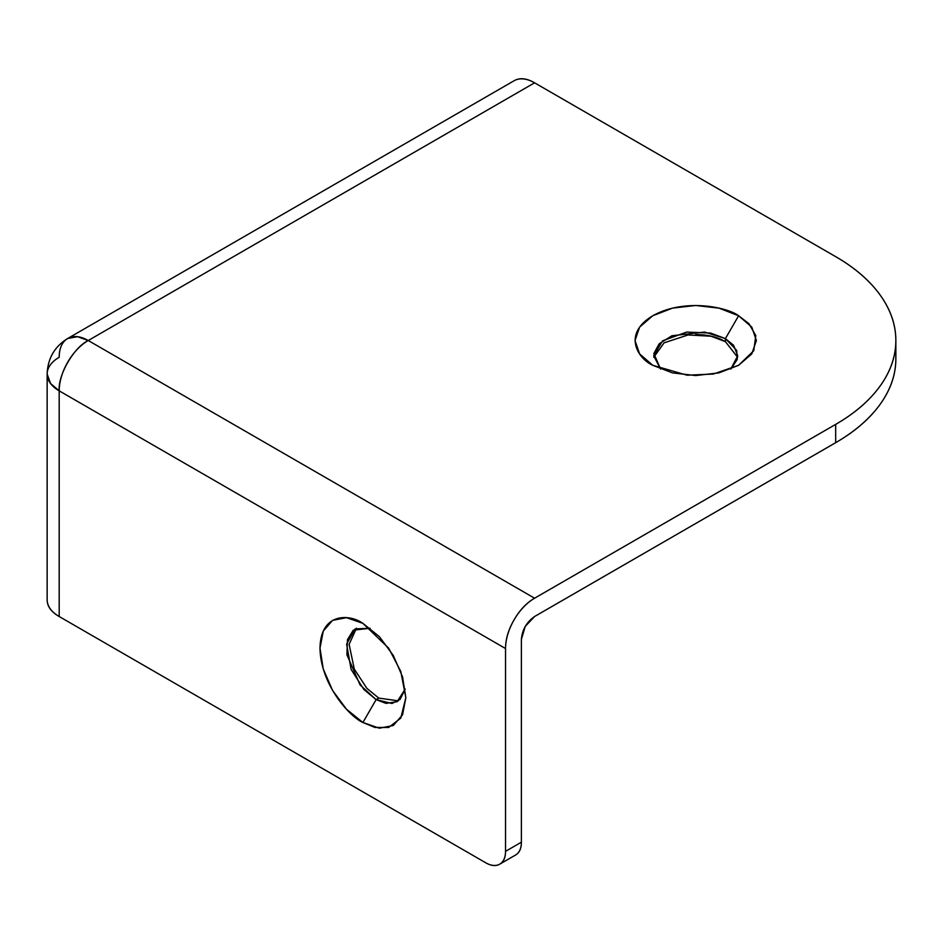 <?xml version="1.0" encoding="UTF-8"?>
<svg xmlns="http://www.w3.org/2000/svg" width="943" height="943" viewBox="0 0 943 943"><rect width="100%" height="100%" fill="white"/><g stroke="black" fill="none" stroke-linecap="round" stroke-linejoin="round"><path stroke-width="1.41" d="M737.638 357.291L725.415 341.661L725.415 338.608L733.619 345.303L737.721 355.759L730.778 369.126L737.226 359.495L736.695 350.431L725.415 338.608L738.617 315.74L748.919 323.661L755.791 335.555L753.763 350.713L738.617 365.295L713.368 374.041L687.117 375.208L652.78 365.295L639.625 353.92L635.004 340.517L639.625 327.103L652.78 315.74L672.477 308.137L695.698 305.473L718.931 308.137L738.617 315.74L751.771 327.103L756.392 340.517L751.771 353.92L738.617 365.295L718.931 372.886L695.698 375.562L672.477 372.886L652.78 365.295C638.505 359.047 621.602 334.411 652.78 315.74C685.137 297.729 727.784 307.489 738.617 315.74L725.415 338.608L704.645 332.054L671.935 335.755L659.192 343.747L653.853 353.531L660.607 369.102L653.676 355.759L662.611 340.812L686.716 332.066L710.598 333.079L725.415 338.608L725.415 341.661L711.093 336.238L688.084 334.954L664.072 342.839L653.758 357.291M356.478 628.227L349.11 644.375L354.297 669.117L366.91 688.402L378.768 698.091L376.116 699.623L363.927 689.557L351.102 669.377L346.623 644.14L355.11 628.922L370.127 628.25L353.271 630.183L347.46 639.708L346.906 654.737L360.061 684.913L376.116 699.623L362.914 722.491C350.36 717.234 320.585 685.172 319.995 648.159C320.585 611.807 350.36 614.141 362.914 623.37L379.345 636.631L393.266 655.409L402.567 676.862L405.832 697.714L402.567 714.794L393.266 725.497L379.345 728.208L362.914 722.491L346.494 709.242L332.573 690.453L323.26 669.011L319.995 648.159L323.26 631.079L332.573 620.364L346.494 617.665L362.914 623.37L388.669 648.159L400.787 671.475L405.832 697.714L400.787 718.118L388.669 727.454L374.937 727.454L362.914 722.491L376.116 699.623L391.993 703.478L400.115 699.4L405.219 689.027M835.675 256.649L534.587 82.819L88.241 340.517L534.587 598.216L835.675 424.385C854.947 413.258 869.788 400.433 880.208 385.899C890.64 371.377 895.85 356.242 895.85 340.517C895.85 324.781 890.64 309.658 880.208 295.124C869.788 280.601 854.947 267.765 835.675 256.649A205.433 118.606 180 0 1 895.85 340.517A205.433 118.606 180 0 1 835.675 424.385L835.675 442.68L534.587 616.51L525.251 626.376L521.385 639.389L521.385 842.193L505.542 851.34L505.542 648.536L59.185 390.838L59.185 616.522L485.728 862.774C491.197 865.933 495.865 866.405 499.731 864.165C503.609 861.937 505.542 857.659 505.542 851.34L505.542 648.536C505.542 639.271 508.371 629.724 514.041 619.905C519.723 610.074 526.571 602.848 534.587 598.216L835.675 424.385L835.675 442.68L534.587 616.51C526.63 622.085 522.222 629.7 521.385 639.389L521.385 842.193L505.542 851.34A28.019 16.172 60 0 1 499.731 864.165A28.019 16.172 60 0 1 485.728 862.774L59.185 616.522C51.158 611.889 47.15 606.29 47.15 599.748A41.091 23.716 0 0 0 59.185 616.522L59.185 390.838L505.542 648.536A41.091 23.716 -60 0 1 534.587 598.216L88.241 340.517L534.587 82.819L835.675 256.649M895.85 358.811C895.85 374.536 890.64 389.671 880.208 404.205C869.788 418.727 854.947 431.564 835.675 442.68A205.433 118.606 0 0 0 895.85 358.811L895.85 340.517M725.415 341.661C717.21 336.922 707.309 334.553 695.698 334.553L695.639 334.553M515.585 855.018C519.452 852.79 521.385 848.511 521.385 842.193A28.019 16.172 -120 0 1 515.585 855.018L499.731 864.165M405.231 689.015L397.133 701.698L386.029 703.372L376.116 699.623L378.721 698.068M514.041 80.78C519.723 77.503 526.571 78.186 534.587 82.819A41.091 23.716 -120 0 0 514.041 80.78L67.696 338.478A41.091 23.716 60 0 1 88.241 340.517A41.091 23.716 120 0 0 59.185 390.838C57.888 374.984 73.86 347.319 88.241 340.517L77.538 336.698L67.696 338.478C54.564 346.611 47.716 358.47 47.15 374.065L50.533 383.483L59.185 390.838A41.091 23.716 180 0 1 47.15 374.065A41.091 23.716 180 0 1 59.185 357.291A41.091 23.716 60 0 1 67.696 338.478M378.768 698.091L398.406 700.861M47.15 599.748L47.15 374.065"/></g></svg>
